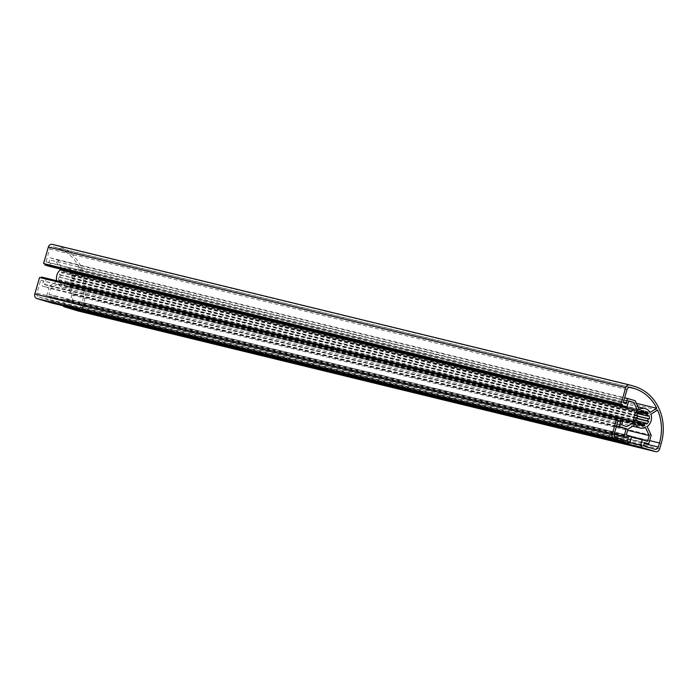 <?xml version="1.0" encoding="UTF-8"?>
<svg xmlns="http://www.w3.org/2000/svg" width="696" height="696" viewBox="0 0 696 696"><rect width="100%" height="100%" fill="white"/><g stroke="black" fill="none" stroke-linecap="round" stroke-linejoin="round"><path stroke-width="0.52" stroke-dasharray="3.48 2.61" d="M46.667 295.8L48.911 288.04L42.099 285.986L43.509 281.114L40.655 280.253L36.94 293.129A3.132 2.758 103.7 0 0 38.715 296.931L50.008 300.341L50.947 297.088L46.667 295.8L614.203 434.017M616.43 426.256L48.911 288.04M616.543 425.882L42.099 285.986M617.944 421.01L43.509 281.114M617.987 420.863L40.655 280.253M627.34 440.942L50.008 300.341M614.168 434.26L50.947 297.088M79.414 267.664A44.892 39.515 103.7 0 0 56.724 247.837L53.192 246.767A3.132 2.758 103.7 0 0 49.686 248.985L45.971 261.853L48.816 262.714L50.225 257.842L57.777 260.121L61.813 268.795A10.022 8.822 -76.3 0 1 67.695 267.969A10.022 8.822 -76.3 0 1 72.802 271.84L79.414 267.664L636.309 403.288M72.802 271.84L650.134 412.441M61.813 268.795L639.154 409.396M57.777 260.121L635.117 400.722M50.225 257.842L624.66 397.738M48.816 262.714L626.156 403.315M45.971 261.853L623.303 402.453M80.962 306.414L82.119 302.386A44.892 39.515 103.7 0 0 80.24 269.439L73.628 273.615A10.022 8.822 -76.3 0 1 69.817 285.978L73.854 294.652L71.375 303.256L67.094 301.968L66.155 305.213L77.456 308.624A3.132 2.758 103.7 0 0 80.962 306.414L644.139 443.57M66.155 305.213L643.495 445.823M67.094 301.968L644.426 442.569M71.375 303.256L644.365 442.804M73.854 294.652L651.186 435.252M69.817 285.978L647.149 426.578M73.628 273.615L650.96 414.216M80.24 269.439L657.581 410.048M637.91 413.198L61.996 272.945L61.265 271.901A7.639 6.725 103.7 0 0 59.351 274.511L60.422 275.085A6.264 5.516 103.7 0 0 59.821 277.173L58.612 277.06A7.639 6.725 103.7 0 0 58.829 280.314L60.004 279.844A6.264 5.516 103.7 0 0 60.874 281.715L59.891 282.593A7.639 6.725 103.7 0 0 62.118 284.586L62.692 283.342A6.264 5.516 103.7 0 0 63.841 283.785A6.264 5.516 103.7 0 0 64.528 283.898L64.354 285.264A7.639 6.725 103.7 0 0 67.277 284.821L66.929 283.542A6.264 5.516 103.7 0 0 68.652 282.454L69.382 283.498A7.639 6.725 103.7 0 0 71.297 280.888L70.218 280.314A6.264 5.516 103.7 0 0 70.818 278.226L72.027 278.339A7.639 6.725 103.7 0 0 71.81 275.085L70.644 275.555A6.264 5.516 103.7 0 0 69.774 273.685L70.748 272.806A7.639 6.725 103.7 0 0 68.521 270.814L67.947 272.049A6.264 5.516 103.7 0 0 66.799 271.614A6.264 5.516 103.7 0 0 66.111 271.501L66.285 270.135A7.639 6.725 103.7 0 0 63.362 270.57L63.719 271.858A6.264 5.516 103.7 0 0 61.996 272.945M641.051 412.458L63.719 271.858M638.597 412.502L61.265 271.901M636.683 415.112L59.351 274.511M637.762 415.686L60.422 275.085M637.153 417.774L59.821 277.173M635.944 417.661L58.612 277.06M636.17 420.915L58.829 280.314M635.987 420.114L60.004 279.844M638.206 422.315L60.874 281.715M637.231 423.194L59.891 282.593M639.45 425.186L62.118 284.586M637.284 423.281L62.692 283.342M640.511 424.168L64.528 283.898M641.686 425.865L64.354 285.264M641.834 424.751L67.277 284.821M637.901 422.594L66.929 283.542M637.519 420.993L68.652 282.454M646.715 424.099L69.382 283.498M635.883 418.383L71.297 280.888M635.9 418.079L70.218 280.314M637.527 416.243L70.818 278.226M637.597 416.077L72.027 278.339M649.142 415.686L71.81 275.085M637.571 413.624L70.644 275.555M640.546 412.693L69.774 273.685M640.825 411.64L70.748 272.806M645.862 411.414L68.521 270.814M640.807 411.562L67.947 272.049M640.772 411.449L66.111 271.501M643.626 410.736L66.285 270.135M640.694 411.179L63.362 270.57M78.404 311.051A3.758 3.306 103.7 0 0 82.302 308.328L83.868 302.908A46.963 41.334 103.7 0 0 57.298 245.853L52.548 244.418M51.391 302.917L51.904 301.107L52.748 301.368L54.314 295.948L48.981 294.338L50.66 288.544L58.046 283.881A10.022 8.822 103.7 0 0 62.953 287.431A10.022 8.822 103.7 0 0 68.147 286.935L71.879 294.947L70.2 300.75L64.867 299.141L63.31 304.552L64.154 304.805L629.053 442.378M64.154 304.805L63.823 305.944M63.31 304.552L629.062 442.334M64.867 299.141L631.481 437.131M70.2 300.75L647.541 441.351M71.879 294.947L627.662 430.302M68.147 286.935L645.479 427.535M58.046 283.881L635.378 424.49M50.66 288.544L627.992 429.145M48.981 294.338L626.322 434.948M54.314 295.948L631.646 436.557M52.748 301.368L629.227 441.76M51.904 301.107L629.245 441.716M41.168 277.895L618.474 418.583M41.142 277.982L39.559 277.504M56.715 280.749A10.022 8.822 103.7 0 0 56.889 281.41L49.503 286.065L44.622 284.594L46.101 278.696L41.421 277.017M49.503 286.065L626.844 426.665M56.889 281.41L623.407 419.384M49.642 266.429L51.391 260.348L628.645 401.235M56.489 261.887L59.743 268.882M51.391 260.348L628.732 400.957M614.272 433.73L36.94 293.129M616.047 437.532L38.715 296.931M56.724 247.837L629.402 387.307M49.686 248.985L627.018 389.586M53.192 246.767L630.272 387.315M82.119 302.386L649.646 440.603M77.456 308.624L654.788 449.233M57.298 245.853L634.63 386.454M83.868 302.908L661.2 443.517M82.302 308.328L659.634 448.929M45.953 278.391L623.294 418.992M46.101 278.696L623.433 419.296M44.483 284.29L621.815 424.891M44.622 284.594L621.963 425.195M67.695 267.969L637.962 406.847M53.061 246.732L630.393 387.341M77.578 308.659L654.919 449.268M641.173 424.386L63.841 283.785M644.139 412.215L66.799 271.614M62.953 287.431L632.69 426.187"/><path stroke-width="1.04" d="M624.008 436.401L628.279 437.697L627.34 440.942L616.047 437.532A3.132 2.758 -76.3 0 1 614.272 433.73L617.987 420.863L620.841 421.715L619.431 426.587L626.243 428.649L624.008 436.401L614.203 434.017M626.243 428.649L616.43 426.256M619.431 426.587L616.543 425.882M620.841 421.715L617.944 421.01M628.279 437.697L614.168 434.26M636.309 403.288L656.754 408.274L650.134 412.441A10.022 8.822 103.7 0 0 645.027 408.569A10.022 8.822 103.7 0 0 639.154 409.396L635.117 400.722L627.557 398.443L626.156 403.315L623.303 402.453L627.018 389.586A3.132 2.758 -76.3 0 1 630.524 387.376L634.065 388.438A44.892 39.515 -76.3 0 1 656.754 408.274M624.66 397.738L627.557 398.443M659.46 442.987L658.294 447.015A3.132 2.758 -76.3 0 1 654.788 449.233L643.495 445.823L644.426 442.569L648.707 443.865L651.186 435.252L647.149 426.578A10.022 8.822 103.7 0 0 650.96 414.216L657.581 410.048A44.892 39.515 -76.3 0 1 659.46 442.987L649.646 440.603M644.365 442.804L648.707 443.865M639.328 413.546A6.264 5.516 -76.3 0 1 641.051 412.458L640.694 411.179A7.639 6.725 -76.3 0 1 643.626 410.736L643.452 412.102A6.264 5.516 -76.3 0 1 644.139 412.215A6.264 5.516 -76.3 0 1 645.279 412.658L645.862 411.414A7.639 6.725 -76.3 0 1 648.08 413.407L647.106 414.285A6.264 5.516 -76.3 0 1 647.976 416.156L649.142 415.686A7.639 6.725 -76.3 0 1 649.368 418.94L648.159 418.827A6.264 5.516 -76.3 0 1 647.55 420.915L648.628 421.489A7.639 6.725 -76.3 0 1 646.715 424.099L645.984 423.055A6.264 5.516 -76.3 0 1 644.261 424.142L644.618 425.43A7.639 6.725 -76.3 0 1 641.686 425.865L641.86 424.499A6.264 5.516 -76.3 0 1 641.173 424.386A6.264 5.516 -76.3 0 1 640.033 423.951L639.45 425.186A7.639 6.725 -76.3 0 1 637.231 423.194L638.206 422.315A6.264 5.516 -76.3 0 1 637.336 420.445L636.17 420.915A7.639 6.725 -76.3 0 1 635.944 417.661L637.153 417.774A6.264 5.516 -76.3 0 1 637.762 415.686L636.683 415.112A7.639 6.725 -76.3 0 1 638.597 412.502L639.328 413.546L637.91 413.198M637.336 420.445L635.987 420.114M640.033 423.951L637.284 423.281M641.86 424.499L640.511 424.168M644.618 425.43L641.834 424.751M644.261 424.142L637.901 422.594M645.984 423.055L637.519 420.993M648.628 421.489L635.883 418.383M647.55 420.915L635.9 418.079M648.159 418.827L637.527 416.243M649.368 418.94L637.597 416.077M647.976 416.156L637.571 413.624M647.106 414.285L640.546 412.693M648.08 413.407L640.825 411.64M645.279 412.658L640.807 411.562M643.452 412.102L640.772 411.449M625.678 387.672A3.758 3.306 -76.3 0 1 629.732 384.984A3.758 3.306 -76.3 0 1 629.88 385.027L634.63 386.454A46.963 41.334 -76.3 0 1 661.2 443.517L659.634 448.929A3.758 3.306 -76.3 0 1 655.58 451.626A3.758 3.306 -76.3 0 1 655.432 451.582L640.964 447.215L641.486 445.414L640.642 445.153L642.208 439.741L647.541 441.351L649.211 435.548L645.479 427.535A10.022 8.822 -76.3 0 1 640.285 428.031A10.022 8.822 -76.3 0 1 635.378 424.49L627.992 429.145L626.322 434.948L631.646 436.557L630.089 441.969L629.245 441.716L628.723 443.517L614.263 439.15A3.758 3.306 -76.3 0 1 612.132 434.582L616.891 418.105L618.474 418.583L618.753 417.626L623.294 418.992L621.815 424.891L626.844 426.665L634.23 422.011A10.022 8.822 -76.3 0 1 637.553 410.501L633.821 402.488L628.732 400.957L626.974 407.03L622.224 405.594L622.502 404.628L620.919 404.159L625.678 387.672L48.337 247.071L43.587 263.549L620.919 404.159M629.576 384.949L52.548 244.418A3.758 3.306 103.7 0 0 52.4 244.374A3.758 3.306 103.7 0 0 48.337 247.071M63.823 305.944L63.632 306.614L78.091 310.973A3.758 3.306 103.7 0 0 78.248 311.016A3.758 3.306 103.7 0 0 78.404 311.051M63.632 306.614L640.964 447.215M629.053 442.378L641.486 445.414M629.062 442.334L640.642 445.153M631.481 437.131L642.208 439.741M627.662 430.302L649.211 435.548M629.227 441.76L630.089 441.969M616.891 418.105L39.559 277.504L34.8 293.982A3.758 3.306 103.7 0 0 36.923 298.549L51.391 302.917L628.723 443.517M41.168 277.895L41.421 277.017L618.753 417.626M623.407 419.384L634.23 422.011M59.743 268.882L60.213 269.9L637.553 410.501M60.213 269.9A10.022 8.822 103.7 0 0 56.715 280.749M628.645 401.235L633.821 402.488M43.587 263.549L45.17 264.028L44.892 264.993L49.642 266.429L626.974 407.03M44.892 264.993L622.224 405.594M45.17 264.028L622.502 404.628M629.402 387.307L634.065 388.438M644.139 443.57L658.294 447.015M78.091 310.973L655.432 451.582M36.923 298.549L614.263 439.15M34.8 293.982L612.132 434.582M637.962 406.847L645.027 408.569M52.4 244.374L629.732 384.984M78.248 311.016L655.58 451.626M632.69 426.187L640.285 428.031"/></g></svg>
